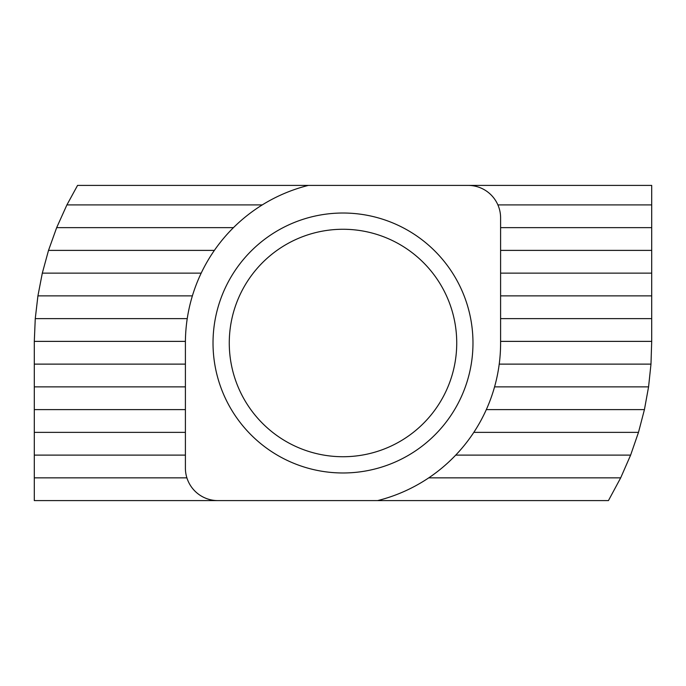 <?xml version="1.0" encoding="UTF-8"?>
<svg xmlns="http://www.w3.org/2000/svg" width="686" height="686" viewBox="0 0 686 686"><rect width="100%" height="100%" fill="white"/><g stroke="black" fill="none" stroke-linecap="round" stroke-linejoin="round"><path stroke-width="1.03" d="M229.27 343A113.73 113.73 0 0 1 399.869 244.508A113.73 113.73 0 0 1 399.869 441.492A113.73 113.73 0 0 1 229.27 343M213.02 343A129.98 129.98 0 0 0 407.99 455.564A129.98 129.98 0 0 0 407.99 230.436A129.98 129.98 0 0 0 213.02 343M262.284 204.9L66.911 204.9L77.561 185.4L468.101 185.4A32.491 32.491 0 0 1 500.6 217.899L500.6 343A162.471 162.471 0 0 1 377.626 500.6L608.439 500.6L620.684 477.85L630.623 455.11L638.486 432.36L644.428 409.611L648.57 386.87L650.98 364.12L651.7 341.379L500.6 341.379M66.911 204.9L56.664 227.641L48.517 250.39L42.309 273.139L37.919 295.88L35.26 318.63L34.3 341.379L34.3 364.12L185.4 364.12M486.314 409.611L644.428 409.611M473.82 432.36L638.486 432.36M648.57 386.87L494.563 386.87M499.219 364.12L650.98 364.12M468.101 185.4L651.7 185.4L651.7 341.379M214.375 250.39L48.517 250.39M56.664 227.641L233.463 227.641M42.309 273.139L201.187 273.139M192.38 295.88L37.919 295.88M35.26 318.63L187.235 318.63M185.409 341.379L34.3 341.379M377.626 500.6L217.899 500.6A32.491 32.491 0 0 1 185.4 468.101L185.4 343A162.471 162.471 0 0 1 308.374 185.4M217.899 500.6L34.3 500.6L34.3 455.11L185.4 455.11M428.75 477.85L620.684 477.85M455.727 455.11L630.623 455.11M34.3 477.85L186.901 477.85M34.3 455.11L34.3 432.36L185.4 432.36M34.3 432.36L34.3 409.611L185.4 409.611M185.4 386.87L34.3 386.87L34.3 364.12M34.3 409.611L34.3 386.87M500.6 318.63L651.7 318.63M651.7 295.88L500.6 295.88M500.6 273.139L651.7 273.139M651.7 250.39L500.6 250.39M500.6 227.641L651.7 227.641M651.7 204.9L497.89 204.9"/></g></svg>
